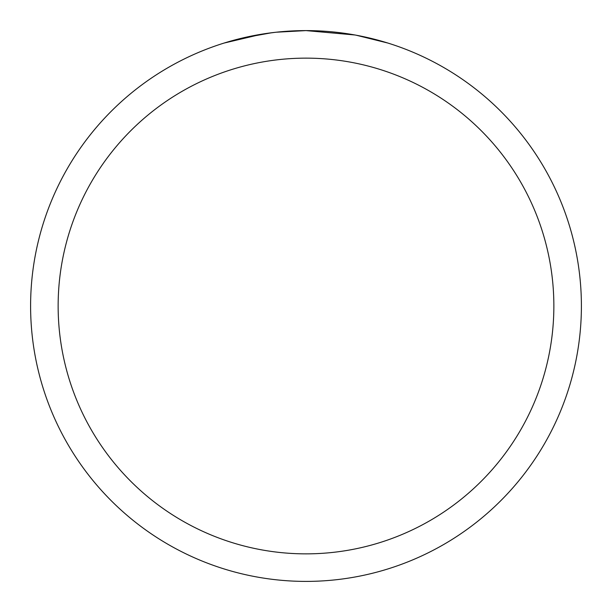 <?xml version="1.0" encoding="UTF-8"?>
<svg xmlns="http://www.w3.org/2000/svg" width="612" height="612" viewBox="0 0 612 612"><rect width="100%" height="100%" fill="white"/><g stroke="black" fill="none" stroke-linecap="round" stroke-linejoin="round"><path stroke-width="0.92" d="M354.922 34.983L306 30.6A275.4 275.4 0 0 1 581.4 306A275.4 275.4 0 0 1 306 581.4A275.4 275.4 0 0 1 30.6 306A275.4 275.4 0 0 1 306 30.6L276.234 32.214M356.222 35.221L387.84 43.039M306 58.14A247.86 247.86 0 0 1 553.86 306A247.86 247.86 0 0 1 306 553.86A247.86 247.86 0 0 1 58.14 306A247.86 247.86 0 0 1 306 58.14M274.941 32.359L264.545 33.736M224.176 43.039L262.051 34.127M279.064 31.923L283.624 31.51M284.649 31.426L286.362 31.304M288.994 31.128L293.622 30.883M300.423 30.654L306 30.6M242.65 37.982L271.583 32.765M285.812 31.342L287.334 31.235"/></g></svg>
